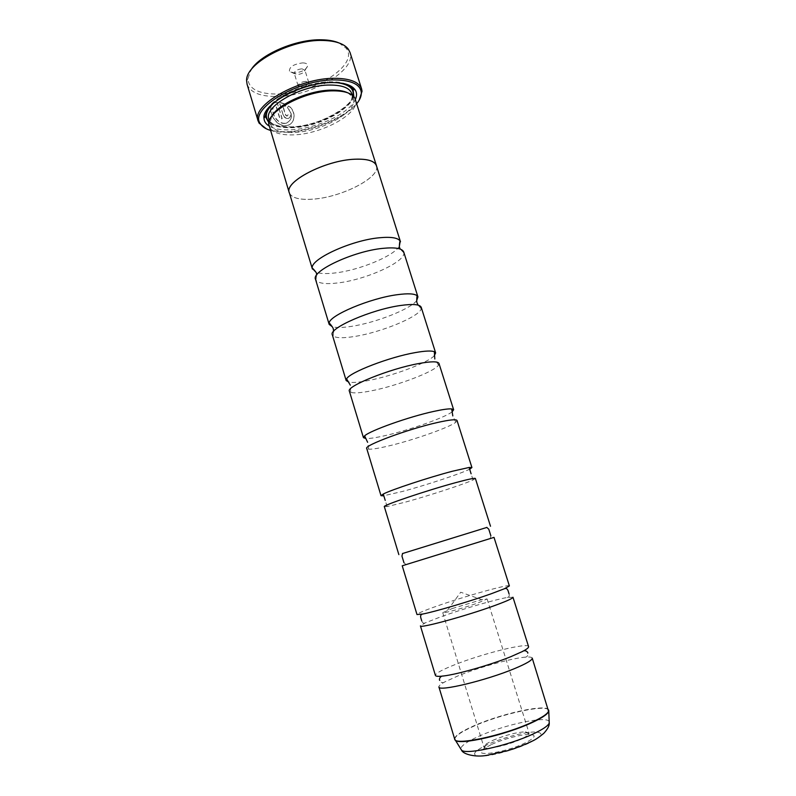 <?xml version="1.0" encoding="UTF-8"?>
<svg xmlns="http://www.w3.org/2000/svg" width="796" height="796" viewBox="0 0 796 796"><rect width="100%" height="100%" fill="white"/><g stroke="black" fill="none" stroke-linecap="round" stroke-linejoin="round"><path stroke-width="0.6" stroke-dasharray="3.98 2.98" d="M399.353 246.372C393.075 256.352 359.304 270.182 335.365 272.919C326.609 273.983 320.141 273.744 315.942 272.192M416.666 300.629C410.139 309.256 375.712 322.728 351.693 326.33C342.827 327.713 336.36 327.853 332.31 326.748M434.268 355.772C427.512 362.966 392.368 376.05 368.279 380.558C359.275 382.289 352.827 382.826 348.937 382.18M470.088 468.963C462.317 473.182 426.168 485.152 402.209 491.53L383.334 495.828M486.933 527.41L402.448 553.558M509.38 585.936C509.659 583.697 465.103 596.164 437.213 605.985C424.089 610.592 417.343 613.447 416.995 614.542M528.574 646.601C528.186 642.243 482.874 653.516 455.133 664.58C442.059 669.744 435.492 673.366 435.422 675.436M452.118 411.85C445.054 417.552 409.243 430.168 385.115 435.621C376.02 437.7 369.603 438.676 365.891 438.546M376.428 165.727C381.025 177.219 341.504 197.448 312.808 199.149C299.346 200.065 291.515 197.915 289.296 192.702M376.617 166.324C379.752 177.976 340.927 197.478 312.788 199.169C299.903 200.055 292.132 198.095 289.475 193.299M355.494 99.48C360.737 112.992 321.952 134.375 293.127 134.882C279.625 135.24 271.625 132.355 269.128 126.216M347.752 92.804L352.529 96.813L353.275 98.435C358.319 111.43 321.087 132.027 293.396 132.464C280.441 132.793 272.769 129.997 270.381 124.096L270.073 122.335L271.754 116.325M355.434 99.281C349.603 113.569 315.375 129.28 289.993 129.838C280.889 130.136 273.914 128.862 269.078 126.017M267.177 109.619C274.063 96.326 307.614 81.58 331.176 81.829C338.101 81.809 343.623 82.754 347.733 84.684M353.792 96.545C349.951 110.574 315.634 126.942 290.251 127.43C280.55 127.718 273.426 126.186 268.879 122.833M270.391 130.365C275.257 131.788 281.097 132.385 287.933 132.136C312.689 131.449 345.554 117.997 356.807 103.609M359.225 100.107C349.713 115.559 313.962 130.992 287.197 131.678C278.719 131.977 271.784 131.032 266.411 128.843M247.088 84.326C250.342 92.475 260.133 96.525 276.451 96.465C310.997 96.714 356.717 70.347 350.021 52.456M284.59 123.45L286.321 123.191C292.739 119.599 293.067 114.485 287.306 107.848L288.51 105.997C296.44 111.43 295.316 123.559 287.426 125.479L285.306 125.798C273.177 126.266 264.74 104.316 275.655 102.704L277.068 102.435L282.043 118.773L279.854 118.773L275.774 105.38C268.391 108.057 275.486 123.957 284.59 123.45M277.207 102.266L275.794 102.535C264.879 104.137 273.327 126.106 285.456 125.629L287.575 125.31C295.465 123.38 296.6 111.281 288.659 105.828L287.446 107.679C293.217 114.316 292.888 119.43 286.46 123.022L284.739 123.281C275.625 123.788 268.531 107.898 275.923 105.211L280.003 118.604L282.192 118.604L277.068 102.435M287.734 118.495C285.575 118.435 284.063 117.34 283.217 115.191L279.306 102.395L286.301 104.545L285.117 106.356L282.5 105.241L285.505 115.072L287.028 116.156L287.844 114.893L290.232 114.644C290.639 116.475 290.043 117.709 288.431 118.365L287.734 118.495M283.356 115.032C284.212 117.171 285.714 118.266 287.883 118.335L288.58 118.196C290.192 117.549 290.789 116.306 290.381 114.475L287.983 114.724L287.167 115.987L285.645 114.903L282.65 105.072L285.267 106.186L286.451 104.376L279.456 102.226L283.217 115.191M338.996 42.944L346.23 48.337C359.543 64.993 312.669 94.485 276.7 94.037C258.382 93.958 248.77 88.863 247.884 78.774L250.8 70.237M302.659 62.884C305.933 62.983 307.634 63.919 307.754 65.7C306.251 69.769 301.744 72.197 294.251 72.973L289.445 71.371C289.137 66.963 293.535 64.138 302.659 62.884M302.002 68.804L304.938 70.386C304.082 72.715 301.495 74.108 297.167 74.565L294.261 73.322C294.649 70.884 297.236 69.381 302.002 68.804M305.893 81.351L308.798 83.073C307.724 85.281 305.127 86.595 301.017 87.023L298.122 85.829C298.53 83.441 301.127 81.948 305.893 81.351M403.741 252.063L403.89 252.919C405.074 262.083 365.921 279.655 338.409 282.869C326.042 284.411 318.539 283.505 315.893 280.162L315.534 279.366M421.233 307.336L421.213 308.739C419.671 316.559 381.284 332.34 354.787 336.439C343.394 338.27 336.181 338.121 333.136 336.002L332.33 334.847M438.994 363.474L438.516 365.175C434.417 371.702 396.896 385.891 371.414 390.816C360.986 392.886 354.101 393.393 350.747 392.348L349.384 391.214M457.043 420.517L455.79 422.258C449.312 427.542 412.776 440.327 388.299 446.039C378.836 448.267 372.309 449.332 368.737 449.203L366.727 448.476M475.381 478.476L473.033 479.988C464.357 484.117 428.925 495.679 405.453 502.107L387.125 506.584L384.339 506.664M494.017 537.37L402.229 565.787M512.962 597.239L507.35 597.458C494.893 599.607 462.008 609.199 440.556 616.9L425.183 622.9L420.427 625.875M532.216 658.083C531.788 657.028 529.181 656.74 524.385 657.237C510.375 658.6 478.943 667.426 458.526 675.665L444.894 681.844C440.666 684.142 438.666 685.853 438.914 686.958M491.679 744.399C503.221 739.076 521.688 734.201 529.718 734.409C537.011 734.937 535.201 737.912 524.305 743.355C503.231 753.464 470.337 757.414 484.097 748.538L491.679 744.399M492.754 740.389C505.132 735.196 515.977 732.33 525.3 731.822L529.022 732.987C529.28 734.459 526.464 736.579 520.564 739.365C507.151 745.733 483.998 750.459 483.868 746.966L486.276 743.902L492.754 740.389M452.188 608.542L481.759 599.667L487.082 598.94L478.068 602.91C464.476 607.806 442.198 613.935 442.735 612.661L452.188 608.542M353.275 98.435L351.713 93.52C356.817 106.664 319.624 127.33 291.933 127.688C278.978 127.977 271.297 125.131 268.889 119.161L270.381 124.096M275.048 101.798C287.237 91.182 312.5 82.346 330.668 82.406L336.827 82.675M353.036 95.789C350.608 109.609 316.161 126.474 290.699 126.932C280.56 127.221 273.356 125.499 269.078 121.778M548.653 710.052C547.558 703.445 501.46 713.455 473.859 725.833C460.854 731.604 454.466 736.041 454.705 739.136M454.884 739.554C454.387 736.469 460.745 731.992 473.978 726.121C501.769 713.644 548.245 703.634 548.752 710.5M549.16 721.514C546.613 715.544 504.097 724.728 478.704 736.34C467.063 741.603 461.083 745.782 460.765 748.877M528.763 743.215C514.574 749.872 491.54 756.101 480.854 756.2C470.685 755.553 472.933 751.663 487.61 744.529C501.42 738.25 522.425 732.499 533.509 732.012C544.753 732.121 543.17 735.852 528.763 743.215M270.073 122.335L268.819 124.425M269.297 121.002L270.968 122.743C275.237 125.708 281.844 127.081 290.799 126.843C318.151 127.649 355.593 104.206 352.419 95.271M247.884 78.774L246.621 80.794M304.938 70.386L307.754 65.7M308.768 82.535L304.888 70.038M298.391 86.286L304.38 87.232L308.798 83.073M403.89 252.919L400.219 249.078M421.213 308.739L418.099 305.127M438.516 365.175L434.815 358.986M473.033 479.988L471.103 473.809M490.227 538.385L490.873 535.857M507.35 597.458C509.052 597.199 509.619 595.995 509.052 593.856M524.385 657.237C528.096 657.576 528.594 653.028 527.768 653.118M525.3 731.822L529.718 734.409M487.082 598.94L529.022 732.987M447.541 610.263L460.705 592.224L481.759 599.667M455.79 422.258L452.815 415.94M368.737 449.203L367.623 442.307M442.735 612.661L483.868 746.966M486.276 743.902L484.097 748.538M444.894 681.844C442.029 684.222 439.054 680.749 439.78 680.361M425.183 622.9C423.631 623.646 422.487 622.97 421.741 620.89M405.94 564.473L403.97 562.752M387.125 506.584L385.224 500.385M350.747 392.348L350.3 385.155M333.136 336.002L333.663 331.255M315.893 280.162L316.758 274.918M298.122 85.829L294.261 73.322M294.421 73.65L289.445 71.371M346.23 48.337L348.409 49.282M352.529 96.813L354.747 97.828"/><path stroke-width="1.19" d="M315.942 272.192L312.271 268.322C309.753 259.426 351.046 240.273 379.364 237.765C391.075 236.661 398.01 237.775 400.189 241.108L399.353 246.372M332.31 326.748L329.156 324.38L329.136 323.047C329.415 315.375 370.1 298.211 397.214 294.709C407.94 293.256 414.597 293.615 417.184 295.784L417.93 296.898L416.666 300.629M348.937 382.18L346.17 380.578L346.578 378.876C349.534 372.428 389.433 357.026 415.363 352.578C425.094 350.857 431.422 350.568 434.347 351.713L435.641 352.887L434.268 355.772M383.334 495.828L381.015 495.679L383.274 494.027C391.144 489.848 428.954 477.351 452.566 471.202L469.123 467.461L471.919 467.541L470.088 468.963M402.448 553.558L486.933 527.41M416.995 614.542L422.656 614.054C434.735 611.746 469.74 601.418 491.023 593.836L504.435 588.742L509.38 585.936L494.017 537.37L402.229 565.787L416.995 614.542M435.422 675.436C435.76 676.411 438.447 676.6 443.491 675.983C457.332 674.391 490.644 664.889 510.743 656.72L522.236 651.606C526.743 649.267 528.862 647.596 528.574 646.601L512.962 597.239C512.972 598.313 506.893 601.08 494.694 605.547C466.247 615.985 419.054 628.81 420.427 625.875L435.422 675.436M365.891 438.546L363.454 437.671L364.608 435.86C370.1 430.576 409.045 416.726 433.81 411.403C442.556 409.482 448.506 408.656 451.66 408.915L453.64 409.751L452.118 411.85M312.41 269.058L289.296 192.702C283.933 181.876 325.275 160.225 354.737 159.23C367.354 158.732 374.588 160.901 376.428 165.727L400.488 241.795M289.475 193.299L289.256 192.712C283.893 181.876 325.265 160.215 354.747 159.21C367.384 158.712 374.618 160.882 376.458 165.717L376.617 166.324M289.256 192.712L268.819 124.425C266.411 111.291 305.356 90.565 333.315 90.853C344.578 90.863 351.723 93.182 354.747 97.828L376.458 165.717M271.754 116.325C277.993 103.948 309.674 89.978 331.932 90.107C338.608 90.047 343.882 90.943 347.752 92.804M269.078 126.017C265.864 124.037 264.173 121.47 263.993 118.315C261.615 104.147 302.908 82.097 332.569 82.565C344.419 82.635 351.991 85.132 355.275 90.057C356.906 92.764 356.956 95.838 355.434 99.281M347.733 84.684L353.066 89.062L353.792 96.545M356.807 103.609C359.971 99.689 361.474 95.998 361.314 92.545C360.369 84.436 351.583 80.227 334.967 79.908C297.893 79.182 248.521 109.301 260.411 123.778C262.242 126.713 265.565 128.912 270.391 130.365M266.411 128.843L259.098 123.141L258.133 120.972C250.849 105.43 299.555 77.6 335.166 78.306C350.28 78.525 359.095 82.068 361.613 88.943L362.041 91.271L359.225 100.107M361.613 88.943L350.021 52.456L348.409 49.282C344.26 43.79 335.882 40.855 323.266 40.467C290.53 39.064 245.148 63.571 246.621 80.794L247.088 84.326L258.133 120.972M250.8 70.237C259.665 54.665 296.112 38.855 321.892 39.8C328.788 39.949 334.499 40.994 338.996 42.944M329.156 324.38L315.534 279.366C310.928 271.157 353.404 251.168 382.687 248.372C395.234 247.118 402.259 248.352 403.741 252.063L417.93 296.898M346.17 380.578L332.33 334.847C328.221 328.35 371.434 309.455 400.597 305.485C413.094 303.744 419.97 304.361 421.233 307.336L435.641 352.887M363.454 437.671L349.384 391.214C345.792 386.478 389.761 368.707 418.805 363.533C431.243 361.285 437.979 361.265 438.994 363.474L453.64 409.751M381.015 495.679L366.727 448.476C363.653 445.571 408.398 428.964 437.303 422.537C449.69 419.761 456.267 419.084 457.043 420.517L471.919 467.541M398.856 554.623L384.339 506.664C381.811 505.629 427.353 490.246 456.118 482.525C468.446 479.202 474.864 477.859 475.381 478.476L490.505 526.255M548.653 710.052C549.2 712.798 543.439 716.957 531.38 722.539C503.261 735.643 454.466 745.942 454.705 739.136L438.914 686.958C438.148 691.963 486.197 680.5 514.475 668.63C526.604 663.565 532.514 660.053 532.216 658.083L548.633 711.574C547.429 714.38 541.698 718.141 531.459 722.858C505.46 734.957 460.048 745.245 455.581 740.37L454.884 739.554M268.879 122.833L265.257 116.236L267.177 109.619M269.297 121.002L268.889 119.161C263.148 106.674 301.923 84.605 330.34 85.043C342.539 85.152 349.663 87.978 351.713 93.52L352.419 95.271M336.827 82.675C348.877 84.247 354.28 88.615 353.036 95.789M460.765 748.877L461.571 750.2C465.988 755.066 508.704 745.573 533.101 733.992C542.733 729.484 548.116 725.843 549.24 723.067L549.16 721.514M548.752 710.5L549.24 723.067C549.499 725.663 547.658 729.106 543.748 733.375C539.031 737.295 535.181 739.882 532.176 741.136C523.489 745.255 515.221 748.459 507.39 750.747L486.824 755.344C476.137 757.474 463.182 754.459 461.571 750.2L454.705 739.136M269.078 121.778C263.993 116.564 265.983 109.908 275.048 101.798M312.271 268.322C312.211 267.347 317.534 273.844 316.46 273.496L316.758 274.918M329.136 323.047C328.867 322.271 333.653 328.071 333.245 328.887L333.663 331.255M346.578 378.876L350.3 385.155M383.274 494.027L385.224 500.385M402.607 553.419L401.94 556.076L403.97 562.752M422.656 614.054C420.845 614.432 420.238 615.706 420.825 617.875L421.741 620.89M443.491 675.983C439.263 675.844 439.034 680.481 439.78 680.361M364.608 435.86L367.623 442.307M451.66 408.915L452.815 415.94M522.236 651.606C525.649 649.108 528.445 652.8 527.768 653.118M504.435 588.742C506.137 588.025 507.36 588.732 508.107 590.861L509.052 593.856M486.724 527.38L488.774 529.191L490.873 535.857M469.123 467.461L471.103 473.809M434.347 351.713L434.815 358.986M417.184 295.784C416.975 294.998 416.308 302.48 417.104 302.928L418.099 305.127M400.189 241.108C399.682 240.273 398.965 248.631 399.662 247.745L400.219 249.078M353.066 89.062L355.275 90.057M260.411 123.778L259.098 123.141M361.314 92.545L362.041 91.271M265.257 116.236L263.993 118.315"/></g></svg>
